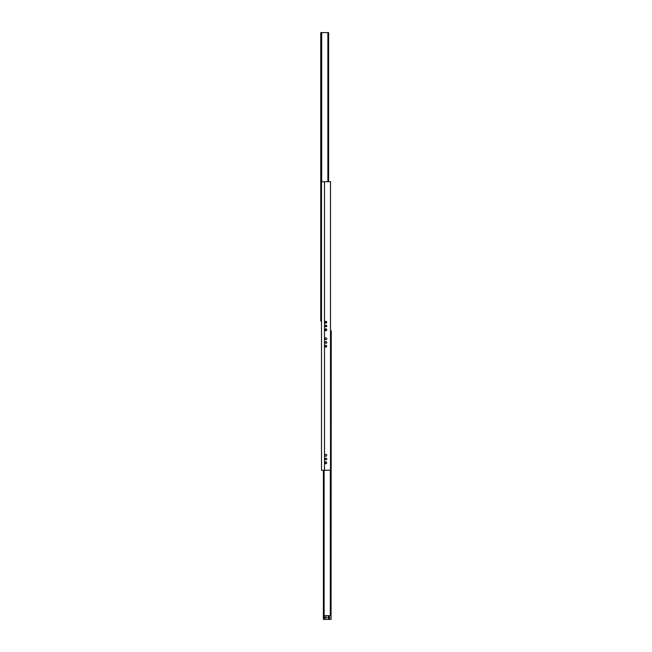 <?xml version="1.0" encoding="UTF-8"?>
<svg xmlns="http://www.w3.org/2000/svg" width="652" height="652" viewBox="0 0 652 652"><rect width="100%" height="100%" fill="white"/><g stroke="black" fill="none" stroke-linecap="round" stroke-linejoin="round"><path stroke-width="0.98" d="M324.875 346.236A0.937 0.937 0 0 1 325.813 345.299A0.937 0.937 0 0 1 326.75 346.236A0.937 0.937 0 0 1 325.813 347.174A0.937 0.937 0 0 1 324.875 346.236M324.875 338.747A0.937 0.937 0 0 1 325.813 337.809A0.937 0.937 0 0 1 326.75 338.747A0.937 0.937 0 0 1 325.813 339.684A0.937 0.937 0 0 1 324.875 338.747M325.226 342.487A0.774 0.774 0 0 1 326 341.713A0.774 0.774 0 0 1 326.774 342.487A0.774 0.774 0 0 1 326 343.262A0.774 0.774 0 0 1 325.226 342.487M324.875 329.749A0.937 0.937 0 0 1 325.813 328.812A0.937 0.937 0 0 1 326.75 329.749A0.937 0.937 0 0 1 325.813 330.686A0.937 0.937 0 0 1 324.875 329.749M324.875 322.259A0.937 0.937 0 0 1 325.813 321.322A0.937 0.937 0 0 1 326.75 322.259A0.937 0.937 0 0 1 325.813 323.196A0.937 0.937 0 0 1 324.875 322.259M325.226 326A0.774 0.774 0 0 1 326 325.226A0.774 0.774 0 0 1 326.774 326A0.774 0.774 0 0 1 326 326.774A0.774 0.774 0 0 1 325.226 326M324.875 462.773A0.937 0.937 0 0 1 325.813 461.836A0.937 0.937 0 0 1 326.75 462.773A0.937 0.937 0 0 1 325.813 463.711A0.937 0.937 0 0 1 324.875 462.773M324.875 455.283A0.937 0.937 0 0 1 325.813 454.346A0.937 0.937 0 0 1 326.75 455.283A0.937 0.937 0 0 1 325.813 456.221A0.937 0.937 0 0 1 324.875 455.283M325.226 459.024A0.774 0.774 0 0 1 326 458.25A0.774 0.774 0 0 1 326.774 459.024A0.774 0.774 0 0 1 326 459.799A0.774 0.774 0 0 1 325.226 459.024M331.061 619.4L331.249 330.874L330.499 330.874L330.499 181.737L330.499 470.263L321.501 470.263L321.501 181.737L324.5 181.737L324.5 470.263M330.499 181.737L324.5 181.737M328.624 181.737L328.624 32.6L320.751 32.6L320.751 321.126L321.501 321.126M328.975 618.446L328.975 616.605M323.376 470.263L323.376 619.4L323.563 615.651L324.313 615.651L324.313 619.4L323.563 619.4M326.024 347.149A0.937 0.937 0 0 1 325.976 345.315M330.499 340.124L330.931 348.771L330.499 348.787M330.499 348.828L331.045 348.804L331.094 349.733L330.499 349.765M325.201 617.525A0.611 0.611 0 0 1 326.114 617.004A0.611 0.611 0 0 1 326.114 618.055A0.611 0.611 0 0 1 325.201 617.525M327.891 617.525A0.921 0.921 0 0 1 329.268 616.735A0.921 0.921 0 0 1 329.268 618.324A0.921 0.921 0 0 1 327.891 617.525M330.686 615.651L324.313 615.651M330.686 619.4L324.313 619.4M330.686 330.874L330.686 334.615L331.061 330.874M328.437 616.686L329.562 616.963M326.024 463.686A0.937 0.937 0 0 1 325.976 461.852M330.499 456.661L330.931 465.308L330.499 465.324M330.499 465.365L331.077 465.332L331.126 466.27L330.499 466.302M321.689 32.6L321.689 181.737M327.875 32.6L327.875 181.737M330.311 470.263L330.311 615.651M327.932 617.265L327.932 617.786M328.363 616.727L328.363 618.324M328.812 616.963L328.812 618.446M324.125 470.263L324.125 615.651M325.299 321.477L325.299 323.042M325.299 325.674L325.299 326.326M325.299 328.967L325.299 330.531M325.446 321.395L325.446 323.123M325.446 325.454L325.446 326.546M325.446 328.885L325.446 330.613M326.179 321.395L326.179 323.123L326.171 321.387M326.179 325.242L326.179 326.758L326.171 325.242M326.179 328.885L326.179 330.613L326.171 328.885M326.326 321.477L326.326 323.042M326.326 325.299L326.326 326.701M326.326 328.967L326.326 330.531M325.462 321.387L325.462 323.123M325.462 325.446L325.462 326.554M325.462 328.885L325.462 330.621"/></g></svg>
